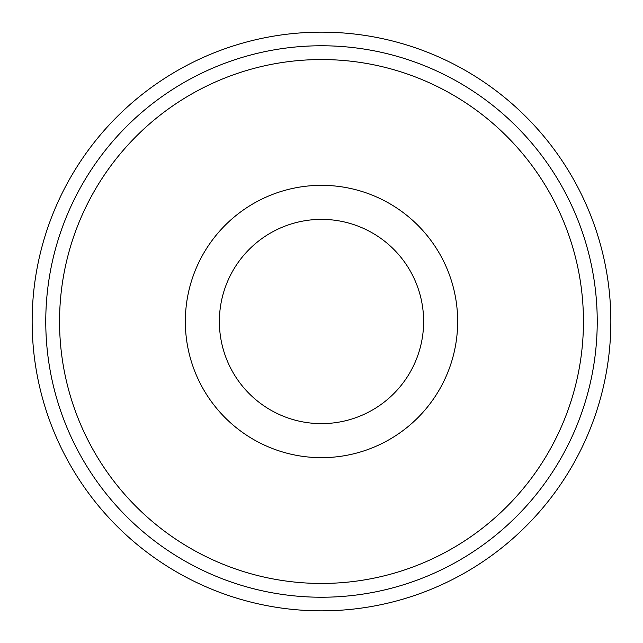 <?xml version="1.0" encoding="UTF-8"?>
<svg xmlns="http://www.w3.org/2000/svg" width="643" height="643" viewBox="0 0 643 643"><rect width="100%" height="100%" fill="white"/><g stroke="black" fill="none" stroke-linecap="round" stroke-linejoin="round"><path stroke-width="0.96" d="M321.5 610.85A289.35 289.35 0 0 0 610.85 321.5A289.35 289.35 0 0 0 321.5 32.15A289.35 289.35 0 0 0 32.15 321.5A289.35 289.35 0 0 0 321.5 610.85M321.5 185.337A136.163 136.163 0 0 1 457.663 321.5A136.163 136.163 0 0 1 321.5 457.663A136.163 136.163 0 0 1 185.337 321.5A136.163 136.163 0 0 1 321.5 185.337M321.5 423.624A102.124 102.124 0 0 0 423.624 321.5A102.124 102.124 0 0 0 321.5 219.376A102.124 102.124 0 0 0 219.376 321.5A102.124 102.124 0 0 0 321.5 423.624M597.234 321.5A275.734 275.734 0 0 0 321.5 45.766A275.734 275.734 0 0 0 45.766 321.5A275.734 275.734 0 0 0 321.5 597.234A275.734 275.734 0 0 0 597.234 321.5A275.734 275.734 0 0 1 321.5 597.234A275.734 275.734 0 0 1 45.766 321.5M583.45 321.5A261.95 261.95 0 0 0 321.5 59.55A261.95 261.95 0 0 0 59.55 321.5A261.95 261.95 0 0 0 321.5 583.45A261.95 261.95 0 0 0 583.45 321.5"/></g></svg>
